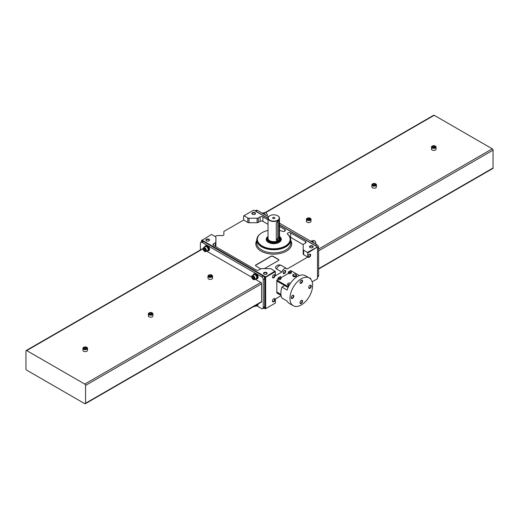 <?xml version="1.0" encoding="UTF-8"?>
<svg xmlns="http://www.w3.org/2000/svg" width="519" height="519" viewBox="0 0 519 519"><rect width="100%" height="100%" fill="white"/><g stroke="black" fill="none" stroke-linecap="round" stroke-linejoin="round"><path stroke-width="0.78" d="M288.285 273.487A1.894 1.096 0 0 0 290.29 273.617A1.894 1.096 0 0 0 291.36 272.631L291.36 271.58A1.894 1.096 180 0 1 290.29 272.566A1.894 1.096 180 0 1 288.285 272.443L288.285 273.494L280.993 277.704M291.256 271.223A1.894 1.096 180 0 1 291.347 271.443A1.894 1.096 180 0 1 291.36 271.58M288.285 272.449L288.35 271.962L290.899 270.49A1.797 1.038 180 0 1 291.25 271.002A1.797 1.038 180 0 1 290.355 272.034A1.797 1.038 180 0 1 288.363 271.956M277.996 277.937A1.797 1.038 180 0 0 279.988 278.022A1.797 1.038 180 0 0 280.883 276.99A1.797 1.038 180 0 0 280.519 276.484L277.989 277.944L277.918 279.482A1.894 1.096 0 0 0 279.923 279.598A1.894 1.096 0 0 0 280.993 278.612L280.993 277.568A1.894 1.096 180 0 1 279.923 278.554A1.894 1.096 180 0 1 277.918 278.424M280.889 277.211A1.894 1.096 180 0 1 280.98 277.431A1.894 1.096 180 0 1 280.993 277.568M278.541 293.929A1.797 1.038 180 0 1 277.983 293.754L277.957 293.592M289.375 284.989A1.752 1.012 180 0 1 289.33 284.989L287.721 284.055A1.752 1.012 180 0 1 287.747 283.789A1.752 1.012 180 0 1 289.596 282.972L290.361 283.413M289.089 285.502A1.894 1.096 180 0 1 287.565 284.431A1.894 1.096 180 0 1 287.604 284.224A1.894 1.096 180 0 1 287.714 284.003M287.721 284.055L289.33 284.989M290.432 283.303L289.596 282.972M296.388 274.927A1.752 1.012 180 0 1 294.513 276.011L292.904 275.083A1.752 1.012 180 0 1 292.93 274.811A1.752 1.012 180 0 1 294.779 274L296.388 274.927L294.779 274M296.394 275.031A1.894 1.096 180 0 1 296.511 275.245A1.894 1.096 180 0 1 296.544 275.453A1.894 1.096 180 0 1 294.643 276.549A1.894 1.096 180 0 1 292.748 275.453A1.894 1.096 180 0 1 292.781 275.245A1.894 1.096 180 0 1 292.898 275.031M292.904 275.083L294.513 276.011M276.828 292.022L280.935 294.39L276.828 292.022M277.918 279.482L276.828 280.111L276.828 292.937L281.058 295.382M293.267 305.736L289.381 303.498A16.031 9.258 -60 0 1 287.111 301.046L281.927 298.055A16.031 9.258 -60 0 1 281.927 287.059L287.111 290.05A16.031 9.258 -60 0 1 297.4 276.517A16.031 9.258 -60 0 1 305.419 275.725L309.305 277.97A16.031 9.258 120 0 0 301.286 278.761A16.031 9.258 120 0 0 290.815 292.891A16.031 9.258 120 0 0 293.267 305.736A16.031 9.258 120 0 0 309.305 296.485A16.031 9.258 120 0 0 309.305 277.97M310.031 288.298A1.829 1.057 -60 0 1 308.734 287.552A1.829 1.057 -60 0 1 310.031 285.307A1.829 1.057 -60 0 1 311.329 286.053A1.829 1.057 -60 0 1 310.031 288.298M301.286 303.446A1.829 1.057 -60 0 1 299.988 302.7A1.829 1.057 -60 0 1 301.286 300.456A1.829 1.057 -60 0 1 302.583 301.202A1.829 1.057 -60 0 1 301.286 303.446M301.286 283.251A1.829 1.057 -60 0 1 299.988 282.505A1.829 1.057 -60 0 1 301.286 280.26A1.829 1.057 -60 0 1 302.583 281.006A1.829 1.057 -60 0 1 301.286 283.251M292.541 298.399A1.829 1.057 -60 0 1 291.243 297.653A1.829 1.057 -60 0 1 292.541 295.408A1.829 1.057 -60 0 1 293.838 296.154A1.829 1.057 -60 0 1 292.541 298.399M276.828 280.111L287.026 285.995A3.432 1.985 0 0 0 288.564 286.507M281.927 287.059L284.607 285.515L287.026 286.916A3.432 1.985 0 0 0 288.162 287.351M299.411 275.563L292.054 271.32L291.36 271.722M287.571 284.516A1.894 1.096 0 0 0 287.565 284.6A1.894 1.096 0 0 0 288.123 285.372A1.894 1.096 0 0 0 289.005 285.658M292.755 275.537A1.894 1.096 0 0 0 292.748 275.621A1.894 1.096 0 0 0 293.306 276.393A1.894 1.096 0 0 0 295.369 276.633A1.894 1.096 0 0 0 296.544 275.621A1.894 1.096 0 0 0 296.537 275.537M276.828 281.026L284.607 285.515L276.828 281.026M309.921 285.379A1.525 0.876 -60 0 1 310.576 285.359A1.525 0.876 -60 0 1 310.81 286.579A1.525 0.876 -60 0 1 309.811 287.922A1.525 0.876 -60 0 1 309.052 288A1.525 0.876 -60 0 1 308.74 287.416M292.424 295.48A1.525 0.876 -60 0 1 293.079 295.46A1.525 0.876 -60 0 1 293.313 296.68A1.525 0.876 -60 0 1 292.32 298.023A1.525 0.876 -60 0 1 291.561 298.094A1.525 0.876 -60 0 1 291.25 297.517M301.169 280.331A1.525 0.876 -60 0 1 301.831 280.312A1.525 0.876 -60 0 1 302.064 281.532A1.525 0.876 -60 0 1 301.065 282.874A1.525 0.876 -60 0 1 300.306 282.946A1.525 0.876 -60 0 1 299.995 282.368M301.169 300.527A1.525 0.876 -60 0 1 301.831 300.507A1.525 0.876 -60 0 1 302.064 301.727A1.525 0.876 -60 0 1 301.065 303.07A1.525 0.876 -60 0 1 300.306 303.148A1.525 0.876 -60 0 1 299.995 302.564M205.109 246.155L205.595 245.876A2.796 1.615 -120 0 1 206.951 245.993L206.38 246.227A2.796 1.615 -120 0 0 205.109 246.155A2.796 1.615 -120 0 0 204.557 247.057M206.854 251.021A2.796 1.615 -120 0 0 207.905 250.995L208.391 250.716A2.796 1.615 -120 0 0 208.839 248.556A2.796 1.615 -120 0 0 207.113 246.09L206.543 246.733A2.29 1.323 -120 0 0 206.38 246.642A2.29 1.323 -120 0 0 205.362 246.596L203.61 247.602A2.29 1.323 -120 0 0 203.137 248.653A2.29 1.323 -120 0 0 203.143 248.77M207.905 250.995A2.796 1.615 -120 0 0 208.34 248.783A2.796 1.615 -120 0 0 206.543 246.317M206.38 246.227L206.38 246.642M204.655 251.397A2.29 1.323 -120 0 0 204.758 251.456A2.29 1.323 -120 0 0 205.9 251.572L207.652 250.56A2.29 1.323 -120 0 0 208.009 248.75A2.29 1.323 -120 0 0 206.543 246.733M253.7 274.214L254.18 273.928A2.796 1.615 -120 0 1 255.543 274.045L254.972 274.285A2.796 1.615 -120 0 0 253.7 274.214A2.796 1.615 -120 0 0 253.149 275.109M255.439 279.079A2.796 1.615 -120 0 0 256.49 279.053L256.976 278.768A2.796 1.615 -120 0 0 257.43 276.608A2.796 1.615 -120 0 0 255.705 274.142L255.134 274.785A2.29 1.323 -120 0 0 254.972 274.694A2.29 1.323 -120 0 0 253.947 274.648L252.202 275.654A2.29 1.323 -120 0 0 251.728 276.705A2.29 1.323 -120 0 0 251.728 276.822M256.49 279.053A2.796 1.615 -120 0 0 256.924 276.835A2.796 1.615 -120 0 0 255.134 274.369M254.972 274.285L254.972 274.694M253.246 279.449A2.29 1.323 -120 0 0 253.343 279.507A2.29 1.323 -120 0 0 254.492 279.624L256.237 278.612A2.29 1.323 -120 0 0 256.6 276.802A2.29 1.323 -120 0 0 255.134 274.785M256.84 305.84L261.608 308.591A2.29 1.323 -120 0 0 262.75 308.708L264.21 307.864A2.29 1.323 -120 0 0 264.684 306.813L264.684 278.761A2.29 1.323 -120 0 0 263.062 275.959L203.461 241.549A2.29 1.323 -120 0 0 202.313 241.432L200.859 242.276A2.29 1.323 -120 0 0 200.386 243.32L200.386 249.944M262.75 308.708A2.29 1.323 -120 0 0 263.224 307.657L263.224 279.605A2.29 1.323 -120 0 0 261.608 276.796L202.001 242.386A2.29 1.323 -120 0 0 200.859 242.276M208.08 250.898A2.861 1.654 -120 0 0 208.424 250.774L208.943 250.476A2.861 1.654 -120 0 0 208.943 247.174A2.861 1.654 -120 0 0 206.075 245.519L205.563 245.818A2.861 1.654 -120 0 0 205.284 246.058M256.665 305.879A2.861 1.654 -120 0 0 257.015 305.762L257.528 305.464A2.861 1.654 -120 0 0 258.118 303.985M256.665 278.95A2.861 1.654 -120 0 0 257.015 278.833L257.528 278.528A2.861 1.654 -120 0 0 257.528 275.226A2.861 1.654 -120 0 0 254.667 273.571L254.148 273.87A2.861 1.654 -120 0 0 253.869 274.11M85.324 403.743A1.096 0.636 -120 0 0 85.551 403.244L85.551 385.435A1.096 0.636 -120 0 0 84.772 384.092L26.729 350.578A1.096 0.636 -120 0 0 26.177 350.52A1.096 0.636 -120 0 0 25.95 351.026L25.95 368.827A1.096 0.636 -120 0 0 26.729 370.177L84.772 403.691A1.096 0.636 -120 0 0 85.324 403.743L261.375 302.103A1.096 0.636 -120 0 0 261.608 301.597L261.608 283.796A1.096 0.636 -120 0 0 260.83 282.446L255.212 279.209M203.156 249.152L202.78 248.932A1.096 0.636 -120 0 0 202.228 248.88L26.177 350.52M251.741 277.204L206.627 251.151M152.177 312.892A2.29 1.323 180 0 1 152.281 312.951L152.281 312.951A2.29 1.323 180 0 1 152.949 313.885L152.949 315.902A2.29 1.323 180 0 1 150.659 317.226A2.29 1.323 180 0 1 148.369 315.902L148.369 313.885A2.29 1.323 180 0 1 149.044 312.951A2.29 1.323 180 0 1 149.148 312.892M86.744 347.302A2.29 1.323 180 0 1 86.848 347.36L86.848 347.36A2.29 1.323 180 0 1 87.516 348.294L87.516 350.312A2.29 1.323 180 0 1 85.226 351.635A2.29 1.323 180 0 1 82.936 350.312L82.936 348.294A2.29 1.323 180 0 1 83.611 347.36A2.29 1.323 180 0 1 83.715 347.302M211.778 275.115A2.29 1.323 180 0 1 211.882 275.174L211.882 275.174A2.29 1.323 180 0 1 212.556 276.108L212.556 278.126A2.29 1.323 180 0 1 210.266 279.449A2.29 1.323 180 0 1 207.97 278.126L207.97 276.108A2.29 1.323 180 0 1 208.644 275.174A2.29 1.323 180 0 1 208.748 275.115M257.015 278.833A2.861 1.654 -120 0 0 257.015 275.524A2.861 1.654 -120 0 0 254.148 273.87M254.492 279.624A2.29 1.323 -120 0 0 254.492 276.977A2.29 1.323 -120 0 0 252.202 275.654M253.343 279.507L253.149 279.397A2.018 1.161 -120 0 0 254.576 278.573A2.018 1.161 -120 0 0 253.149 276.108A2.018 1.161 -120 0 0 251.728 276.932A2.018 1.161 -120 0 0 253.149 279.397L253.343 279.507M254.083 278.294L253.616 277.088L252.682 276.549L252.215 277.211L252.682 278.418L253.616 278.956L254.083 278.294M257.015 305.762A2.861 1.654 -120 0 0 257.599 304.283M255.439 306.009A2.796 1.615 -120 0 0 256.49 305.983L256.976 305.704A2.796 1.615 -120 0 0 257.554 304.309M256.49 305.983A2.796 1.615 -120 0 0 257.067 304.588M253.629 306.573A2.29 1.323 -120 0 0 254.492 306.554L256.237 305.542A2.29 1.323 -120 0 0 256.691 304.809M254.492 306.554A2.29 1.323 -120 0 0 254.939 305.814M253.72 306.521A2.018 1.161 -120 0 0 254.459 306.1M208.424 250.774A2.861 1.654 -120 0 0 208.424 247.472A2.861 1.654 -120 0 0 205.563 245.818M205.9 251.572A2.29 1.323 -120 0 0 205.9 248.925A2.29 1.323 -120 0 0 203.61 247.602M204.758 251.456L204.564 251.345A2.018 1.161 -120 0 0 205.985 250.521A2.018 1.161 -120 0 0 204.564 248.056A2.018 1.161 -120 0 0 203.137 248.88A2.018 1.161 -120 0 0 204.564 251.345L204.758 251.456M205.498 250.242L205.031 249.036L204.097 248.497L203.63 249.159L204.097 250.366L205.031 250.904L205.498 250.242M253.025 276.744L252.215 277.211M253.278 276.893L253.655 277.86L252.682 278.418M253.655 277.86L253.992 278.054M204.434 248.692L203.63 249.159M204.694 248.841L205.063 249.801L204.097 250.366M205.063 249.801L205.401 249.996M211.687 275.057L211.687 275.057A2.018 1.161 180 0 1 211.687 276.705A2.018 1.161 180 0 1 208.839 276.705A2.018 1.161 180 0 1 208.839 275.057A2.018 1.161 180 0 1 211.687 275.057L211.687 275.057M211.201 276.419L211.538 275.686L210.604 275.148L209.326 275.342L208.988 276.082L209.923 276.621L211.201 276.419M212.556 276.108A2.29 1.323 180 0 1 210.266 277.431A2.29 1.323 180 0 1 207.97 276.108M86.654 347.25L86.654 347.25A2.018 1.161 180 0 1 86.654 348.891A2.018 1.161 180 0 1 83.806 348.891A2.018 1.161 180 0 1 83.806 347.25A2.018 1.161 180 0 1 86.654 347.25L86.654 347.25M86.16 348.612L86.504 347.873L85.57 347.334L84.292 347.529L83.948 348.268L84.889 348.807L86.16 348.612M87.516 348.294A2.29 1.323 180 0 1 85.226 349.618A2.29 1.323 180 0 1 82.936 348.294M210.941 276.465L210.604 275.148M209.326 276.277L209.326 275.342M210.604 276.27L209.585 276.426M85.907 348.651L85.57 347.334M84.292 348.463L84.292 347.529M85.57 348.457L84.552 348.612M152.086 312.834L152.086 312.834A2.018 1.161 180 0 1 152.086 314.482A2.018 1.161 180 0 1 149.238 314.482A2.018 1.161 180 0 1 149.238 312.834A2.018 1.161 180 0 1 152.086 312.834L152.086 312.834M151.593 314.203L151.937 313.463L151.003 312.925L149.725 313.119L149.381 313.859L150.322 314.397L151.593 314.203M152.949 313.885A2.29 1.323 180 0 1 150.659 315.208A2.29 1.323 180 0 1 148.369 313.885M151.34 314.242L151.003 312.925M149.725 314.053L149.725 313.119M151.003 314.047L149.985 314.203M262.335 213.121L262.51 213.017A2.796 1.615 -120 0 1 263.782 213.088L263.782 213.315M265.546 215.113A2.796 1.615 -120 0 0 263.944 213.179L263.581 213.484M263.782 213.088L263.425 213.38M310.92 241.173L311.095 241.069A2.796 1.615 -120 0 1 312.373 241.14L312.373 241.367M314.138 243.164A2.796 1.615 -120 0 0 312.535 241.231L312.172 241.536M312.373 241.14L312.01 241.432M316.246 246.253A2.29 1.323 -120 0 0 315.539 245.662L279.482 224.844M317.485 277.107L318.141 276.724A2.29 1.323 -120 0 0 318.614 275.68L318.614 247.621A2.29 1.323 -120 0 0 316.999 244.819L279.482 223.157M268.025 218.227L255.938 211.252A2.29 1.323 -120 0 0 255.231 211.032M268.518 216.832L257.392 210.409A2.29 1.323 -120 0 0 256.25 210.292L255.101 210.954M318.614 269.056L492.823 168.48A1.096 0.636 -120 0 0 493.05 167.974L493.05 150.173A1.096 0.636 -120 0 0 492.272 148.823L434.228 115.309A1.096 0.636 -120 0 0 433.676 115.257L265.371 212.427M372.655 183.849A2.29 1.323 0 0 0 372.551 183.908A2.29 1.323 0 0 0 371.876 184.842L371.876 186.859A2.29 1.323 0 0 0 372.551 187.8A2.29 1.323 0 0 0 375.049 188.086A2.29 1.323 0 0 0 376.463 186.859L376.463 184.842A2.29 1.323 0 0 0 375.788 183.908A2.29 1.323 0 0 0 375.685 183.849M432.256 146.073A2.29 1.323 0 0 0 432.152 146.131A2.29 1.323 0 0 0 431.484 147.065L431.484 149.083A2.29 1.323 0 0 0 432.152 150.023A2.29 1.323 0 0 0 434.65 150.309A2.29 1.323 0 0 0 436.064 149.083L436.064 147.065A2.29 1.323 0 0 0 435.389 146.131A2.29 1.323 0 0 0 435.285 146.073M307.222 218.265A2.29 1.323 0 0 0 307.118 218.317A2.29 1.323 0 0 0 306.444 219.252L306.444 221.276A2.29 1.323 0 0 0 307.118 222.21A2.29 1.323 0 0 0 309.616 222.495A2.29 1.323 0 0 0 311.03 221.276L311.03 219.252A2.29 1.323 0 0 0 310.356 218.317A2.29 1.323 0 0 0 310.252 218.265M315.857 243.301A2.018 1.161 -120 0 0 315.863 243.19A2.018 1.161 -120 0 0 314.436 240.725A2.018 1.161 -120 0 0 314.345 240.673M315.727 244.086A2.29 1.323 -120 0 0 315.863 243.417A2.29 1.323 -120 0 0 314.242 240.608A2.29 1.323 -120 0 0 313.1 240.498L312.146 241.043M313.262 242.665A2.861 1.654 -120 0 0 310.751 241.212M267.272 215.249A2.018 1.161 -120 0 0 267.272 215.138A2.018 1.161 -120 0 0 265.851 212.673A2.018 1.161 -120 0 0 265.754 212.621M267.136 216.034A2.29 1.323 -120 0 0 267.272 215.366A2.29 1.323 -120 0 0 265.657 212.556A2.29 1.323 -120 0 0 264.508 212.446L263.561 212.991M264.677 214.613A2.861 1.654 -120 0 0 262.16 213.16M306.444 219.252A2.29 1.323 0 0 0 307.118 220.186A2.29 1.323 0 0 0 309.616 220.478A2.29 1.323 0 0 0 311.03 219.252M307.313 219.855A2.018 1.161 0 0 0 310.161 219.855A2.018 1.161 0 0 0 310.161 218.207A2.018 1.161 0 0 0 307.313 218.207A2.018 1.161 0 0 0 307.313 219.855M308.396 219.764L307.462 219.226L307.799 218.493L309.077 218.291L310.012 218.83L309.674 219.569L308.396 219.764M431.484 147.065A2.29 1.323 0 0 0 432.152 147.999A2.29 1.323 0 0 0 434.65 148.285A2.29 1.323 0 0 0 436.064 147.065M432.346 147.662A2.018 1.161 0 0 0 435.194 147.662A2.018 1.161 0 0 0 435.194 146.021A2.018 1.161 0 0 0 432.346 146.021A2.018 1.161 0 0 0 432.346 147.662M433.43 147.578L432.496 147.039L432.84 146.3L434.111 146.105L435.052 146.643L434.708 147.383L433.43 147.578M309.415 219.608L309.077 218.291M307.799 219.427L307.799 218.493M309.077 219.414L308.059 219.569M434.448 147.422L434.111 146.105M432.84 147.234L432.84 146.3M434.111 147.227L433.093 147.383M371.876 184.842A2.29 1.323 0 0 0 372.551 185.776A2.29 1.323 0 0 0 375.049 186.062A2.29 1.323 0 0 0 376.463 184.842M372.746 185.439A2.018 1.161 0 0 0 375.594 185.439A2.018 1.161 0 0 0 375.594 183.797A2.018 1.161 0 0 0 372.746 183.797A2.018 1.161 0 0 0 372.746 185.439M373.829 185.354L372.895 184.816L373.232 184.076L374.51 183.882L375.445 184.42L375.107 185.16L373.829 185.354M374.848 185.199L374.51 183.882M373.232 185.011L373.232 184.076M374.51 185.004L373.492 185.16M307.767 252.954L307.443 252.396L317.485 246.973L307.767 252.954L307.767 257.067L287.052 269.024A4.126 2.381 120 0 0 286.501 268.459A4.126 2.381 120 0 0 281.83 272.04L275.375 275.771L275.375 271.658L265.657 277.269L265.657 308.688L275.375 303.077L275.375 298.963L281.11 295.648M312.153 281.843L317.485 278.761L317.485 247.342M284.444 273.526A1.829 1.057 -60 0 1 283.147 272.78A1.829 1.057 -60 0 1 284.444 270.535A1.829 1.057 -60 0 1 285.735 271.281A1.829 1.057 -60 0 1 284.444 273.526M273.753 277.827A1.829 1.057 -60 0 1 272.456 277.081A1.829 1.057 -60 0 1 273.753 274.836A1.829 1.057 -60 0 1 275.051 275.583A1.829 1.057 -60 0 1 273.753 277.827M309.551 278.119A1.829 1.057 -60 0 1 310.673 279.092M273.753 301.766A1.829 1.057 -60 0 1 272.456 301.02A1.829 1.057 -60 0 1 273.753 298.775A1.829 1.057 -60 0 1 275.051 299.521A1.829 1.057 -60 0 1 273.753 301.766M309.382 257.255A1.829 1.057 -60 0 1 308.091 256.509A1.829 1.057 -60 0 1 309.382 254.265A1.829 1.057 -60 0 1 310.68 255.011A1.829 1.057 -60 0 1 309.382 257.255M277.717 215.787A5.728 3.309 180 0 1 277.801 215.833L277.801 215.833A5.728 3.309 180 0 1 279.482 218.168A5.728 3.309 180 0 1 273.753 221.477A5.728 3.309 180 0 1 268.025 218.168A5.728 3.309 180 0 1 269.705 215.833A5.728 3.309 180 0 1 269.789 215.787M278.885 221.321L278.612 220.543L276.296 222.813L276.296 239.648L276.783 240.55L278.885 238.15L277.801 237.527L277.801 220.692L278.885 221.321L278.885 238.15M215.126 236.495L216.734 235.568L222.502 235.561A1.375 0.791 0 0 0 223.871 234.77L223.877 231.442L243.625 220.037L243.625 215.923L253.668 210.13L268.025 218.415M215.846 242.036L215.91 237.365L215.91 241.854A1.7 0.98 0 0 0 215.91 241.848A1.7 0.98 0 0 0 215.91 241.841L215.846 246.525L215.846 242.036A1.7 0.98 0 0 1 215.353 242.723L213.517 243.781A1.946 1.122 0 0 0 212.946 244.579A1.946 1.122 0 0 0 213.517 245.37L256.114 269.964A1.946 1.122 0 0 0 258.864 269.964L260.7 268.907A1.7 0.98 0 0 1 261.913 268.621L270.133 268.654A1.7 0.98 0 0 1 271.275 268.913L275.375 271.658M276.646 269.05A4.126 2.381 120 0 1 281.324 265.469A4.126 4.126 0 0 0 275.803 266.792A3.691 2.134 0 0 0 276.646 269.05L281.83 272.04M307.767 257.067L303.667 254.706L303.667 250.216A1.7 0.98 0 0 1 303.213 249.555L303.154 244.812A1.7 0.98 0 0 0 303.154 244.812A1.7 0.98 0 0 1 303.647 244.112L305.483 243.048A1.946 1.122 0 0 0 306.054 242.256A1.946 1.122 0 0 0 305.483 241.458L290.666 232.908A1.94 1.116 0 0 0 288.564 232.674A1.94 1.116 0 0 0 287.377 233.706A1.94 1.116 0 0 0 287.662 234.29L287.675 234.303A1.94 1.116 0 0 0 287.941 234.497L287.786 234.406A16.394 9.465 180 0 1 283.848 246.759A16.394 9.465 180 0 1 262.134 245.98A16.394 9.465 180 0 1 260.882 233.44A16.394 9.465 180 0 1 268.025 230.43M303.154 249.289L303.154 249.295A1.7 0.98 0 0 0 303.154 249.295A1.7 0.98 0 0 0 303.154 249.289L303.213 254.044A1.7 0.98 0 0 0 303.667 254.706M303.18 244.618L290.666 237.397A1.94 1.116 0 0 0 290.037 237.157M268.025 224.325L262.886 221.353A1.946 1.122 0 0 0 260.136 221.353L258.3 222.417L258.3 217.928A1.7 0.98 0 0 1 257.113 218.214L249.023 218.252A1.7 0.98 0 0 1 247.823 217.974L243.949 215.735M243.625 220.037L247.823 222.463A1.7 0.98 0 0 0 249.023 222.742L257.113 222.703A1.7 0.98 0 0 0 258.3 222.417M264.418 268.628L278.45 260.532A1.375 0.791 0 0 0 278.852 259.967A1.375 0.791 0 0 0 278.45 259.409L272.942 256.224A1.375 0.791 0 0 0 271.002 256.224L255.938 264.924A1.375 0.791 0 0 0 255.536 265.481A1.375 0.791 0 0 0 255.938 266.046L260.798 268.855M279.482 230.43A16.394 9.465 180 0 1 282.239 231.202L282.077 231.111A1.94 1.116 0 0 0 282.407 231.26L282.433 231.273A1.94 1.116 0 0 0 284.393 231.292A1.94 1.116 0 0 0 285.385 230.319A1.94 1.116 0 0 0 284.801 229.521L279.482 226.446M284.801 231.117L284.801 229.521M290.666 237.397L290.666 232.908M265.657 277.269L265.008 277.269L265.008 308.688L263.899 308.046M265.008 277.269L263.769 276.549M202.754 241.329L201.515 240.608L201.515 241.893M265.008 308.688L265.657 308.688M265.332 277.081L275.051 271.093M215.91 237.365A1.7 0.98 0 0 0 215.91 237.358A1.7 0.98 0 0 0 215.43 236.677L211.557 234.439L201.515 240.608M265.332 276.705L201.839 240.05M208.969 239.304A1.829 1.057 180 0 1 208.969 240.797A1.829 1.057 180 0 1 206.374 240.797A1.829 1.057 180 0 1 206.374 239.304A1.829 1.057 180 0 1 208.969 239.304M266.623 272.592A1.829 1.057 180 0 1 266.623 274.084A1.829 1.057 180 0 1 264.035 274.084A1.829 1.057 180 0 1 264.035 272.592A1.829 1.057 180 0 1 266.623 272.592M307.443 252.396L303.667 250.216M317.161 246.785L279.482 225.025M268.025 219.835L262.886 216.871A1.946 1.122 0 0 0 260.136 216.871L258.3 217.928M279.482 236.456A7.558 4.366 180 0 1 279.099 242.386A7.558 4.366 180 0 1 268.407 242.386A7.558 4.366 180 0 1 268.025 236.456M254.965 212.745A1.829 1.057 180 0 1 254.965 214.243A1.829 1.057 180 0 1 252.377 214.243A1.829 1.057 180 0 1 252.377 212.745A1.829 1.057 180 0 1 254.965 212.745M312.626 246.032A1.829 1.057 180 0 1 312.626 247.531A1.829 1.057 180 0 1 310.031 247.531A1.829 1.057 180 0 1 310.031 246.032A1.829 1.057 180 0 1 312.626 246.032M247.823 222.463L247.823 217.974M252.494 214.308A1.525 0.876 180 0 1 252.15 213.744A1.525 0.876 180 0 1 253.084 212.933A1.525 0.876 180 0 1 254.745 213.127A1.525 0.876 180 0 1 255.192 213.744A1.525 0.876 180 0 1 254.848 214.308M310.154 247.595A1.525 0.876 180 0 1 309.804 247.038A1.525 0.876 180 0 1 310.745 246.227A1.525 0.876 180 0 1 312.406 246.415A1.525 0.876 180 0 1 312.853 247.038A1.525 0.876 180 0 1 312.503 247.595M264.152 274.149A1.525 0.876 180 0 1 263.808 273.591A1.525 0.876 180 0 1 264.748 272.78A1.525 0.876 180 0 1 266.409 272.968A1.525 0.876 180 0 1 266.85 273.591A1.525 0.876 180 0 1 266.507 274.149M206.497 240.861A1.525 0.876 180 0 1 206.147 240.303A1.525 0.876 180 0 1 207.087 239.493A1.525 0.876 180 0 1 208.748 239.681A1.525 0.876 180 0 1 209.196 240.303A1.525 0.876 180 0 1 208.846 240.861M280.623 239.888A7.331 4.23 180 0 1 280.902 240.427M266.604 240.427A7.331 4.23 180 0 1 266.883 239.888M280.001 237.274A7.331 4.23 180 0 1 281.084 239.486A7.331 4.23 180 0 1 279.014 242.431M268.492 242.431A7.331 4.23 180 0 1 266.422 239.486A7.331 4.23 180 0 1 267.506 237.274M278.846 260.058A1.375 0.791 0 0 0 278.45 259.591L272.942 256.412A1.375 0.791 0 0 0 271.002 256.412L255.938 265.112A1.375 0.791 0 0 0 255.543 265.579M309.272 254.336A1.525 0.876 -60 0 1 309.927 254.316A1.525 0.876 -60 0 1 310.161 255.536A1.525 0.876 -60 0 1 309.168 256.879A1.525 0.876 -60 0 1 308.403 256.95A1.525 0.876 -60 0 1 308.091 256.373M273.636 298.847A1.525 0.876 -60 0 1 274.298 298.827A1.525 0.876 -60 0 1 274.525 300.047A1.525 0.876 -60 0 1 273.532 301.383A1.525 0.876 -60 0 1 272.773 301.461A1.525 0.876 -60 0 1 272.462 300.884M309.642 278.184A1.525 0.876 -60 0 1 309.927 278.255A1.525 0.876 -60 0 1 310.193 278.612M273.636 274.908A1.525 0.876 -60 0 1 274.298 274.888A1.525 0.876 -60 0 1 274.525 276.108A1.525 0.876 -60 0 1 273.532 277.451A1.525 0.876 -60 0 1 272.773 277.522A1.525 0.876 -60 0 1 272.462 276.945M284.328 270.607A1.525 0.876 -60 0 1 284.983 270.587A1.525 0.876 -60 0 1 285.216 271.807A1.525 0.876 -60 0 1 284.224 273.15A1.525 0.876 -60 0 1 283.465 273.221A1.525 0.876 -60 0 1 283.153 272.644M277.639 215.735L277.639 215.735A5.495 3.172 180 0 1 277.639 220.225A5.495 3.172 180 0 1 269.867 220.225A5.495 3.172 180 0 1 269.867 215.735A5.495 3.172 180 0 1 277.639 215.735L277.639 215.735M274.551 217.519A1.129 0.649 180 0 1 274.882 217.98A1.129 0.649 180 0 1 273.753 218.635A1.129 0.649 180 0 1 272.624 217.98A1.129 0.649 180 0 1 273.325 217.383A1.129 0.649 180 0 1 274.551 217.519M279.482 236.885A6.416 3.704 180 0 1 273.753 242.256A6.416 3.704 180 0 1 268.025 236.885M279.482 236.735A6.87 3.97 180 0 1 280.623 238.928A6.87 3.97 180 0 1 273.753 242.892A6.87 3.97 180 0 1 266.883 238.928A6.87 3.97 180 0 1 268.025 236.735M276.316 239.862A1.829 1.057 120 0 0 277.801 237.527M287.026 286.916L287.026 285.995M261.608 276.796L263.062 275.959M263.224 279.605L264.684 278.761M202.001 242.386L203.461 241.549M263.224 307.657L264.684 306.813M84.772 384.092L260.83 282.446M85.551 385.435L261.608 283.796M26.729 350.578L202.78 248.932M85.551 403.244L261.608 301.597M318.614 247.621L317.485 248.277M316.999 244.819L315.539 245.662M257.392 210.409L255.938 211.252M318.614 275.68L317.485 276.329M493.05 150.173L318.614 250.878M492.272 148.823L318.614 249.081M434.228 115.309L265.722 212.595M493.05 167.974L318.614 268.68M279.482 218.168L279.482 238.364A5.728 3.309 180 0 1 273.753 241.672A5.728 3.309 180 0 1 268.025 238.364L268.025 218.168M256.775 240.427A17.944 10.361 0 0 0 273.753 254.154A17.944 10.361 0 0 0 290.731 240.427M262.886 221.353L262.886 216.871M260.136 221.353L260.136 216.871M257.113 222.703L257.113 218.214M249.023 222.742L249.023 218.252M215.353 246.434L215.353 242.723M213.517 245.37L213.517 243.781M303.213 254.044L303.213 249.555M305.483 243.048L305.483 241.458M287.5 234.101A16.848 9.731 180 0 1 284.762 247.089A16.848 9.731 180 0 1 262.101 246.752A16.848 9.731 180 0 1 260.525 233.699A16.848 9.731 180 0 1 260.707 233.569M290.017 237.183A16.965 9.796 180 0 1 290.718 239.843A16.965 9.796 180 0 1 273.753 249.762A16.965 9.796 180 0 1 256.788 239.843A16.965 9.796 180 0 1 257.489 237.183M287.39 234.011C289.518 235.717 290.627 237.663 290.718 239.843L290.783 242.931A17.03 9.835 180 0 1 273.753 252.889A17.03 9.835 180 0 1 256.723 242.931L256.788 239.843C256.892 237.514 258.138 235.464 260.525 233.699L260.882 233.44M280.623 240.258A7.331 4.23 180 0 1 280.818 240.608M266.688 240.608A7.331 4.23 180 0 1 266.883 240.258M279.482 237.611A5.956 3.438 180 0 1 273.753 241.99A5.956 3.438 180 0 1 268.025 237.611M291.25 271.002L291.347 271.443M280.883 276.99L280.98 277.431M287.747 283.789L287.604 284.224M292.93 274.811L292.781 275.245M296.381 274.875L296.511 275.245M215.91 241.848L215.91 237.358M281.324 265.469L286.501 268.459M266.883 238.928L266.883 240.959M280.623 238.928L280.623 240.959"/></g></svg>
